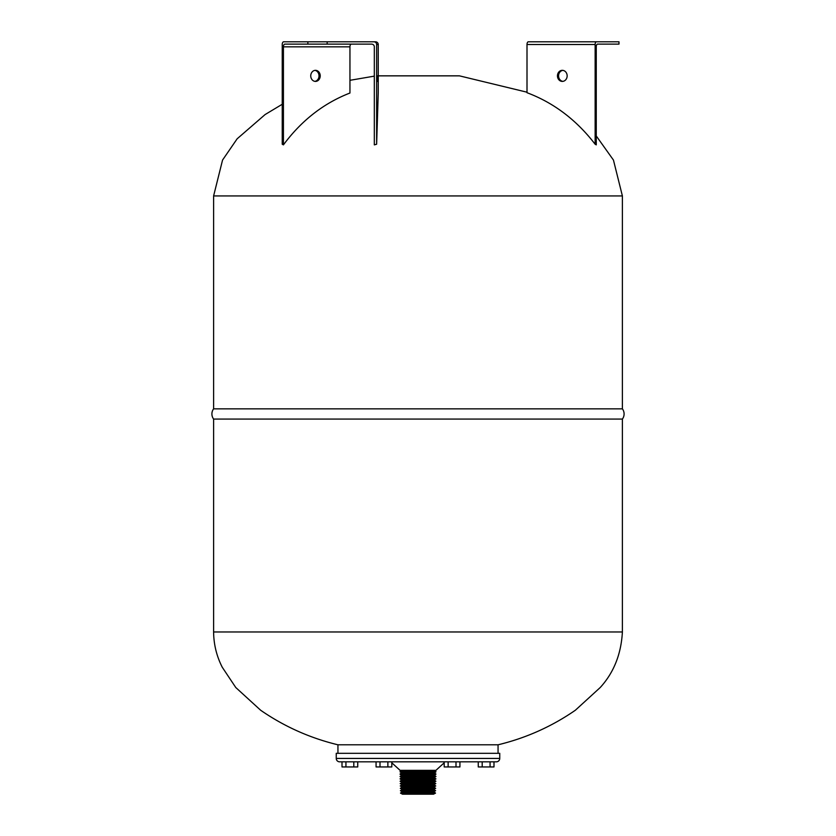 <?xml version="1.0" encoding="UTF-8"?>
<svg xmlns="http://www.w3.org/2000/svg" width="836" height="836" viewBox="0 0 836 836"><rect width="100%" height="100%" fill="white"/><g stroke="black" fill="none" stroke-linecap="round" stroke-linejoin="round"><path stroke-width="1.25" d="M387.873 761.836L387.873 766.946L391.802 766.946L391.802 761.836M387.873 766.946L380.004 766.946L380.004 761.836M380.004 766.946L376.064 766.946L376.064 761.836M353.806 761.836L353.806 766.946L357.735 766.946L357.735 761.836M353.806 766.946L345.937 766.946L345.937 761.836M345.937 766.946L342.008 766.946L342.008 761.836M459.936 766.946L459.936 761.836L459.936 766.946L444.198 766.946L444.198 761.836M455.996 766.946L455.996 761.836M448.127 766.946L448.127 761.836M490.063 766.946L490.063 761.836L493.992 761.836L493.992 766.946L478.265 766.946L478.265 761.836M482.194 766.946L482.194 761.836L490.063 761.836M391.802 766.946L391.802 762.798L400.078 770.353L435.922 770.353L444.198 762.798M434.218 775.327L435.922 776.383L400.078 776.383L401.782 775.327L434.25 775.171L401.75 775.171L400.078 774.272L435.922 774.272L400.078 774.272M434.668 773.195L434.814 772.537L401.186 772.537L401.332 773.195L434.668 773.195L435.922 773.969M400.716 770.353L400.872 771.064L435.922 771.555L400.078 771.942L435.922 771.555M401.98 780.04L400.12 781.19L435.88 781.19L434.02 780.04L401.98 780.04L400.078 778.933L435.922 778.933L434.093 777.668L401.907 777.668L400.078 776.602L435.922 776.383M435.922 778.797L400.078 778.933M401.897 777.574L434.103 777.574L435.922 776.602M435.514 793.124L400.486 793.124L402.503 794.2L433.497 794.2L435.514 793.124L400.486 793.03L402.346 791.88L433.654 791.88L435.514 793.03M402.346 791.88L433.654 791.786L435.587 790.668L400.413 790.668L402.273 789.508L433.727 789.508L435.587 790.668M402.346 791.786L400.413 790.751L435.587 790.751M402.273 789.508L433.727 789.424L435.66 788.296L400.339 788.296L402.2 787.146L433.8 787.146L435.66 788.296M402.273 789.424L400.339 788.39L435.66 788.39M402.2 787.146L433.8 787.052L435.734 785.924L400.266 785.924L402.126 784.774L433.874 784.774L435.734 785.924M402.2 787.052L400.266 786.018L435.734 786.018M402.126 784.774L433.874 784.68L435.807 783.562L400.193 783.562L402.053 782.402L433.947 782.402L435.807 783.562M402.126 784.68L400.193 783.645L435.807 783.645M402.053 782.402L433.947 782.318L435.88 781.19M402.053 782.318L400.12 781.284L435.88 781.284M401.97 779.946L434.03 779.946L435.922 778.933M336.25 758.43A3.407 3.407 0 0 0 339.646 761.836L496.354 761.836A3.407 3.407 0 0 0 499.75 758.43L336.25 758.43L336.25 753.32L499.75 753.32L499.75 758.43M498.057 753.32L498.057 744.803L337.943 744.803L337.943 753.32M567.153 75.867A5.538 4.849 -90 0 0 562.304 70.328A5.538 4.849 -90 0 0 557.455 75.867A5.538 4.849 -90 0 0 562.304 81.406A5.538 4.849 -90 0 0 567.153 75.867M562.858 70.37A5.538 4.849 -90 0 0 558.573 75.867A5.538 4.849 -90 0 0 562.858 81.364M528.321 41.8L596.455 41.8A2.727 1.317 90 0 0 595.138 44.527L527.004 44.527A2.727 1.317 -90 0 1 528.321 41.8L618.985 41.8L618.985 44.12L597.562 44.12A2.727 1.317 -90 0 0 596.256 46.837A2.727 1.317 -90 0 1 597.562 44.12M595.138 44.527L595.138 144.231C576.422 119.924 553.714 102.744 527.004 92.712L527.004 44.527M595.138 144.231L596.256 144.868L596.256 46.837M622.392 419.066L622.392 631.974C621.158 654.18 613.77 672.687 600.227 687.516L575.335 710.255C551.739 726.547 525.98 738.063 498.057 744.803L337.943 744.803C310.02 738.063 284.261 726.547 260.665 710.255L235.773 687.516L222.24 667.222C216.608 656.135 213.734 644.389 213.608 631.974L213.608 419.066L622.392 419.066A8.517 8.517 0 0 0 622.392 408.846L213.608 408.846L213.608 195.938L622.392 195.938L622.392 408.846M374.319 46.837A2.727 2.727 90 0 0 371.592 44.12A2.727 2.727 90 0 1 374.319 46.837L374.319 144.868L376.628 144.231L378.248 92.712L378.248 44.527L376.628 44.527A2.727 2.727 -90 0 0 373.911 41.8L375.521 41.8A2.727 2.727 90 0 1 378.248 44.527M282.234 144.231L283.425 144.868C301.514 120.488 323.678 103.215 349.95 93.026L349.95 46.837L283.425 46.837A2.727 1.411 90 0 1 284.836 44.12L307.857 44.12L307.857 41.8L283.644 41.8A2.727 1.411 -90 0 0 282.234 44.527L282.234 144.231M377.527 75.867L377.412 81.406L377.527 75.867M314.89 70.37A5.538 4.734 -90 0 1 319.018 75.867A5.538 4.734 -90 0 1 314.89 81.353M310.752 75.867A5.538 4.734 -90 0 1 315.485 70.328A5.538 4.734 -90 0 1 320.219 75.867A5.538 4.734 -90 0 1 315.485 81.406A5.538 4.734 -90 0 1 310.752 75.867M377.318 75.815L458.682 75.815A6.813 6.813 0 0 1 459.518 75.867L378.248 75.867M213.608 419.066A8.517 8.517 0 0 1 213.608 408.846M351.36 44.12A2.727 1.411 -90 0 0 349.95 46.837M283.425 144.868L283.425 46.837M371.592 44.12L327.169 44.12L327.169 41.8L307.857 41.8M327.169 44.12L307.857 44.12M376.628 144.231L376.628 44.527M375.521 41.8L327.169 41.8M622.392 631.974L213.608 631.974M434.25 775.171L435.922 774.272M434.814 772.537L435.922 771.942M435.128 771.064L435.284 770.353M401.907 777.668L400.078 778.797M401.186 772.537L400.078 771.942M400.872 771.064L400.078 771.555M401.332 773.195L400.078 773.969M374.319 76.139L349.95 80.308M282.234 104.27L265.116 114.553L237.152 138.797L222.554 160.063L213.608 195.938M622.392 195.938L613.446 160.063L596.256 135.944M527.004 92.2L459.518 75.867M458.682 75.815L410.988 75.815M403.464 75.815L400.58 75.815"/></g></svg>
